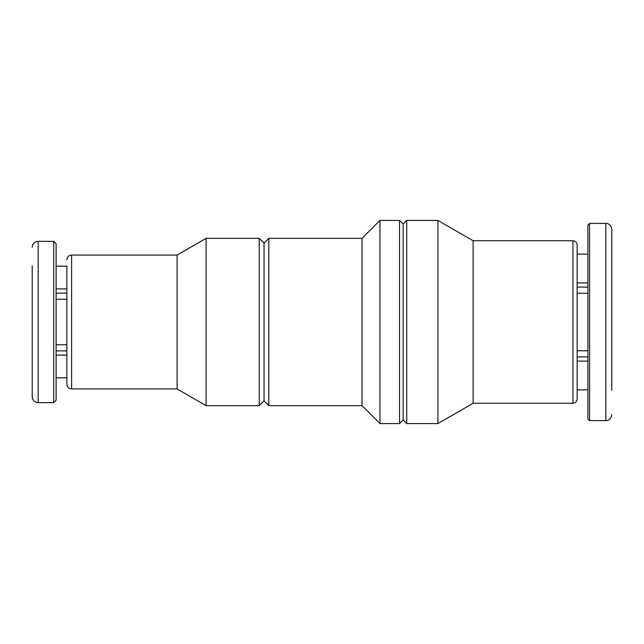 <?xml version="1.0" encoding="UTF-8"?>
<svg xmlns="http://www.w3.org/2000/svg" width="644" height="644" viewBox="0 0 644 644"><rect width="100%" height="100%" fill="white"/><g stroke="black" fill="none" stroke-linecap="round" stroke-linejoin="round"><path stroke-width="0.97" d="M66.855 350.891L56.1 350.891L56.1 344.749L66.855 344.749L56.1 344.749L56.1 299.251L66.855 299.251L66.855 288.898L56.1 288.898L56.1 243.722L56.1 400.278L56.1 355.102L66.855 355.102M66.855 288.898L66.855 266.149L56.1 266.149M66.855 377.851L56.1 377.851L66.855 377.851L66.855 384.146L66.855 266.149M32.2 355.102L32.2 288.898M32.2 274.569L32.2 266.149M56.1 243.722L53.71 241.331L53.71 402.669L38.173 402.669C34.543 402.315 32.554 400.318 32.2 396.688L32.2 265.835M577.145 254.147L587.9 254.147M587.9 287.095L577.145 287.095L577.145 282.901L587.9 282.901M577.145 293.245L587.9 293.245M577.145 350.755L587.9 350.755M577.145 389.853L587.9 389.853L577.145 389.853L577.145 361.099L587.9 361.099M611.8 390.119L611.8 229.385L611.8 390.119M605.827 223.412L605.827 420.588L589.59 420.588L589.59 223.412L605.827 223.412C606.503 223.106 611.14 223.879 611.8 229.385M589.59 420.588L587.9 418.898L587.9 225.102L589.59 223.412M572.959 240.735L572.959 403.265C575.478 403.039 576.871 401.647 577.145 399.079L577.145 244.921C576.871 242.353 575.478 240.961 572.959 240.735L473.107 240.735L437.92 220.417L406.726 220.417L406.726 423.583L437.92 423.583L437.92 220.417M572.959 403.265L473.107 403.265L473.107 240.735M406.726 423.583L403.144 419.993L403.144 224.007L406.726 220.417M399.562 423.583L399.562 220.417L379.96 220.417L379.96 423.583L399.562 423.583L403.144 419.993M379.96 423.583L362.033 405.656L362.033 238.344L379.96 220.417M362.033 405.656L268.822 405.656L268.822 238.344L362.033 238.344M268.822 405.656L264.04 400.874L264.04 243.126L268.822 238.344M259.258 405.656L259.258 238.344L206.08 238.344L206.08 405.656L259.258 405.656L264.04 400.874M206.08 405.656L177.1 388.92L177.1 255.08L206.08 238.344M66.855 293.109L56.1 293.109L56.1 299.251M577.145 356.905L587.9 356.905M177.1 388.92L71.637 388.92L71.637 255.08C68.763 255.33 67.169 256.924 66.855 259.854M38.173 402.669L38.173 241.331C34.543 241.685 32.554 243.682 32.2 247.312M605.827 420.588C606.503 420.894 611.14 420.121 611.8 414.615M473.107 403.265L437.92 423.583M403.144 224.007L399.562 220.417M264.04 243.126L259.258 238.344M177.1 255.08L71.637 255.08M71.637 388.92C68.763 388.67 67.169 387.076 66.855 384.146M53.71 402.669L56.1 400.278M53.71 241.331L38.173 241.331"/></g></svg>
